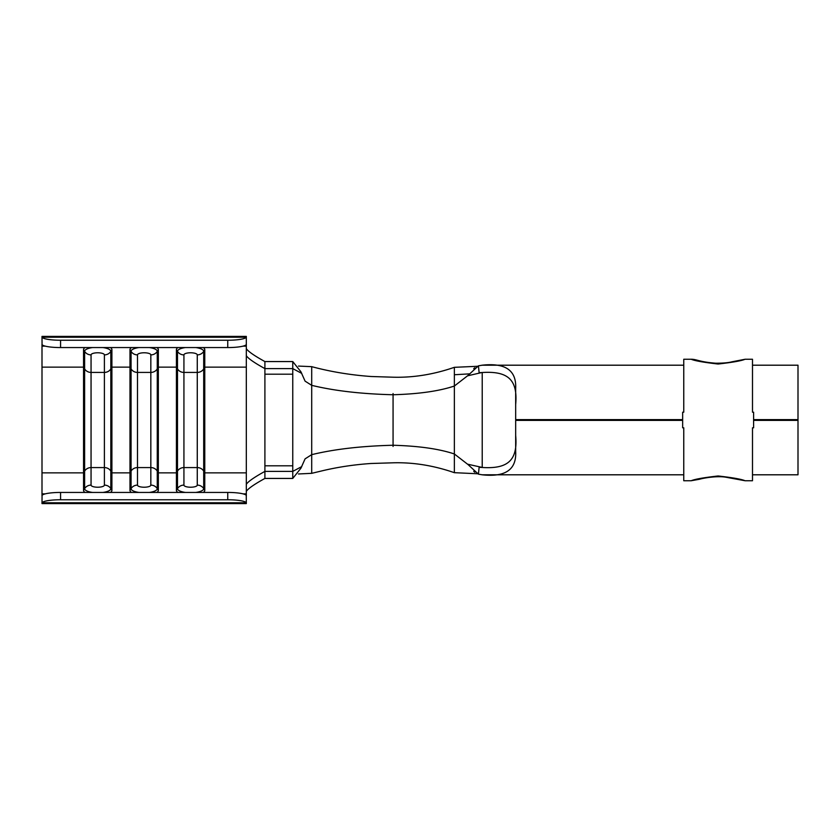 <?xml version="1.0" encoding="UTF-8"?>
<svg xmlns="http://www.w3.org/2000/svg" width="840" height="840" viewBox="0 0 840 840"><rect width="100%" height="100%" fill="white"/><g stroke="black" fill="none" stroke-linecap="round" stroke-linejoin="round"><path stroke-width="1.26" d="M753.606 420.368L798 420.368L798 474.8L752.493 474.8L752.493 427.802L753.606 427.802L753.606 412.199L752.493 412.199L752.493 359.257L745.07 359.257C741.531 360.801 732.543 362.387 718.106 364.024C703.658 362.376 694.68 360.791 691.183 359.257L683.76 359.257L683.76 412.199L682.647 412.199L682.647 427.802L683.76 427.802L683.76 474.8L482.223 474.8L478.422 474.169L479.126 467.366L480.638 467.366M682.647 420.368L515.666 420.368L515.666 451.416C516.684 469.581 505.459 477.372 481.981 474.789M480.638 372.635L479.126 372.635L478.422 365.831L482.223 365.201L683.76 365.201L683.76 412.199M752.493 412.199L752.493 365.201L798 365.201L798 420.368M479.126 467.366L480.543 467.366C506.835 469.403 518.059 461.454 515.666 435.404M632.688 419.632L632.688 420.368M595.539 420.368L595.539 419.632M515.666 404.596C518.038 378.735 507.034 370.556 480.543 372.635L479.126 372.635M177.975 492.44A14.175 4.483 180 0 1 176.421 490.403L176.421 349.598A14.175 4.483 0 0 1 177.975 347.56M131.544 492.44A14.175 4.483 180 0 1 129.99 490.403L129.99 349.598A14.175 4.483 0 0 1 131.544 347.56M85.103 492.44A14.175 4.483 180 0 1 83.548 490.403L83.548 349.598A14.175 4.483 0 0 1 85.103 347.56M246.32 503.013L246.267 502.772A18.575 3.276 180 0 0 227.745 499.758L227.745 492.44A18.575 3.276 0 0 1 246.267 495.464L246.32 503.591L42 503.591L42.063 495.464A18.575 3.276 0 0 1 60.575 492.44L60.575 499.758A18.575 3.276 180 0 0 42.063 502.772L42 503.013M246.32 496.156L246.32 493.868L243.075 493.868M203.217 347.56A14.175 4.483 0 0 1 204.771 349.598L204.771 490.403A14.175 4.483 180 0 1 203.217 492.44M246.32 344.306L246.267 344.536A18.575 3.276 180 0 1 227.745 347.56L60.575 347.56A18.575 3.276 180 0 1 42.063 344.536L42 336.409L246.32 336.409L246.32 493.868M156.786 347.56A14.175 4.483 0 0 1 158.34 349.598L158.34 490.403A14.175 4.483 180 0 1 156.786 492.44M110.345 347.56A14.175 4.483 0 0 1 111.898 349.598L111.898 490.403A14.175 4.483 180 0 1 110.345 492.44M42 344.306L42 495.695M227.745 492.44L60.575 492.44M227.745 499.758L60.575 499.758M227.745 347.56L227.745 340.242A18.575 3.276 0 0 0 246.267 337.229L246.32 336.987M42 336.987L42.063 337.229A18.575 3.276 0 0 0 60.575 340.242L60.575 347.56M227.745 340.242L60.575 340.242M246.32 348.642C248.094 351.404 254.289 355.719 264.904 361.568L264.904 478.433C254.321 484.271 248.126 488.576 246.32 491.358M311.703 472.857L311.703 385.34L305.078 381.139L300.909 371.763L292.761 361.568L264.904 361.568M301.067 372.204L301.718 373.38L292.761 368.613L264.904 368.613C254.321 362.786 248.126 358.47 246.32 355.688M292.761 361.568L292.761 471.387L264.904 471.387C254.289 477.236 248.094 481.541 246.32 484.312M454.367 472.248L454.367 453.978C439.205 448.886 418.772 445.977 393.068 445.253C361.379 446.04 334.257 449.169 311.703 454.661L305.078 458.861L300.909 468.227L292.761 478.433L264.904 478.433M292.761 478.433L292.761 471.387L301.718 466.62L301.067 467.796M393.068 393.54L393.068 394.748C361.379 393.96 334.257 390.831 311.703 385.34L311.703 367.143M481.981 365.211C505.397 362.586 516.621 370.377 515.666 388.584L515.666 419.632L682.647 419.632M753.606 419.632L798 419.632M478.422 365.831L468.058 375.417L454.367 386.022L454.367 453.978L468.058 464.583L478.422 474.169M481.919 467.366L467.806 464.237M482.223 466.778L482.223 373.443M481.341 372.645L467.806 375.764M393.068 446.46L393.068 394.748C418.772 394.023 439.205 391.115 454.367 386.022L454.367 367.752M683.76 427.802L683.76 480.743L691.183 480.743C694.68 479.209 703.658 477.624 718.106 475.976C732.543 477.614 741.531 479.199 745.07 480.743L752.493 480.743L752.493 427.802M176.421 349.598L177.492 351.362A13.104 4.147 0 0 1 185.399 347.56M129.99 349.598L131.061 351.362A13.104 4.147 0 0 1 138.957 347.56M83.548 349.598L84.62 351.362A13.104 4.147 0 0 1 92.526 347.56M246.32 472.857L204.771 472.857L203.7 471.104L203.7 488.639A13.104 4.147 180 0 1 195.804 492.44M246.32 367.143L204.771 367.143L203.7 368.897L203.7 471.104A7.434 7.046 180 0 0 197.274 467.576L197.274 354.889A6.667 2.111 180 0 0 190.596 352.779A6.667 2.111 180 0 0 183.928 354.889L183.928 467.576L197.274 467.576L197.274 485.111A7.434 7.046 -0 0 1 203.7 488.639L204.771 490.403M246.32 346.132L243.075 346.132M185.399 492.44A13.104 4.147 180 0 1 177.492 488.639L177.492 471.104L176.421 472.857L158.34 472.857L157.269 471.104L157.269 488.639A13.104 4.147 180 0 1 149.363 492.44M197.274 485.111A6.667 2.111 0 0 1 190.596 487.221A6.667 2.111 0 0 1 183.928 485.111L183.928 467.576A7.434 7.046 180 0 0 177.492 471.104L177.492 368.897L176.421 367.143L158.34 367.143L157.269 368.897L157.269 471.104A7.434 7.046 180 0 0 150.833 467.576L150.833 354.889A6.667 2.111 180 0 0 144.165 352.779A6.667 2.111 180 0 0 137.498 354.889L137.498 467.576L150.833 467.576L150.833 485.111A7.434 7.046 -0 0 1 157.269 488.639L158.34 490.403M149.363 347.56A13.104 4.147 0 0 1 157.269 351.362L157.269 368.897A7.434 7.046 180 0 1 150.833 372.425L137.498 372.425A7.434 7.046 180 0 1 131.061 368.897L129.99 367.143L111.898 367.143L110.828 368.897L110.828 471.104L111.898 472.857L129.99 472.857L131.061 471.104L131.061 351.362A7.434 7.046 0 0 0 137.498 354.889M92.526 492.44A13.104 4.147 180 0 1 84.62 488.639L84.62 368.897L83.548 367.143L42 367.143M111.898 490.403L110.828 488.639L110.828 471.104A7.434 7.046 180 0 0 104.391 467.576L91.056 467.576L91.056 485.111A6.667 2.111 0 0 0 97.724 487.221A6.667 2.111 0 0 0 104.391 485.111L104.391 354.889A6.667 2.111 180 0 0 97.724 352.779A6.667 2.111 180 0 0 91.056 354.889L91.056 467.576A7.434 7.046 180 0 0 84.62 471.104L83.548 472.857L42 472.857M45.255 493.868L42 493.868M246.267 502.772L42.063 502.772M246.267 337.229L42.063 337.229M45.255 346.132L42 346.132M292.761 374.189L264.904 374.189M292.761 465.812L264.904 465.812M91.056 354.889A7.434 7.046 0 0 1 84.62 351.362L84.62 368.897A7.434 7.046 180 0 0 91.056 372.425L104.391 372.425A7.434 7.046 180 0 0 110.828 368.897L110.828 351.362L111.898 349.598M104.391 485.111A7.434 7.046 -0 0 1 110.828 488.639A13.104 4.147 180 0 1 102.931 492.44M83.548 490.403L84.62 488.639A7.434 7.046 180 0 1 91.056 485.111M102.931 347.56A13.104 4.147 0 0 1 110.828 351.362A7.434 7.046 180 0 1 104.391 354.889M138.957 492.44A13.104 4.147 180 0 1 131.061 488.639L131.061 471.104A7.434 7.046 180 0 1 137.498 467.576L137.498 485.111A6.667 2.111 0 0 0 144.165 487.221A6.667 2.111 0 0 0 150.833 485.111M183.928 354.889A7.434 7.046 0 0 1 177.492 351.362L177.492 368.897A7.434 7.046 180 0 0 183.928 372.425L197.274 372.425A7.434 7.046 180 0 0 203.7 368.897L203.7 351.362L204.771 349.598M129.99 490.403L131.061 488.639A7.434 7.046 180 0 1 137.498 485.111M150.833 354.889A7.434 7.046 180 0 0 157.269 351.362L158.34 349.598M176.421 490.403L177.492 488.639A7.434 7.046 180 0 1 183.928 485.111M195.804 347.56A13.104 4.147 0 0 1 203.7 351.362A7.434 7.046 180 0 1 197.274 354.889M300.489 372.236L301.718 373.37M300.489 467.765L301.718 466.631M454.367 367.311C433.724 374.462 413.291 377.758 393.068 377.202L371.123 376.509C350.354 375.007 330.55 371.721 311.703 366.66L298.483 366.082M301.108 372.309L300.909 371.763M300.909 468.227L301.203 467.471L300.909 468.227M298.452 473.97L311.703 473.33L320.869 471.135C336.882 467.229 353.608 464.678 371.028 463.491L393.068 462.808C413.291 462.242 433.724 465.538 454.367 472.689M481.341 467.355L481.929 467.366M469.182 373.884L454.367 374.745M474.863 367.752L473.729 368.676M477.519 366.293L454.367 367.322M454.367 472.679L477.635 473.76M473.718 471.314L474.852 472.248M691.173 359.257C696.665 359.184 699.048 361.935 715.806 363.227C723.177 363.206 728.574 362.733 731.997 361.798L745.08 359.257M691.173 480.743L699.51 479.262C702.45 478.265 716.709 475.64 725.687 477.183L745.08 480.743"/></g></svg>
